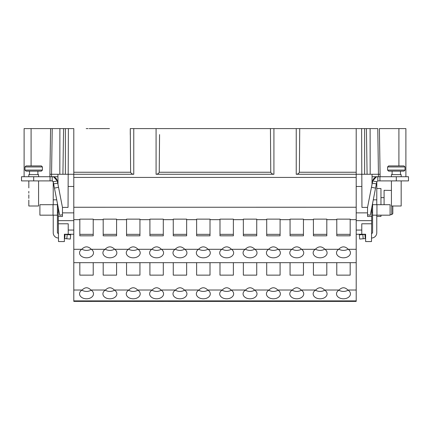<?xml version="1.0" encoding="UTF-8"?>
<svg xmlns="http://www.w3.org/2000/svg" width="430" height="430" viewBox="0 0 430 430"><rect width="100%" height="100%" fill="white"/><g stroke="black" fill="none" stroke-linecap="round" stroke-linejoin="round"><path stroke-width="0.64" d="M344.419 301.392L346.86 301.392M319.931 301.392L322.371 301.392M297.291 301.392L299.731 301.392M272.83 301.398L275.356 301.392M272.744 301.398L273.437 301.398M250.045 301.392L252.921 301.392M249.524 301.398L250.131 301.398M227.056 301.392L229.582 301.392M228.884 301.398L229.496 301.392M227.835 301.398L229.147 301.398M226.529 301.398L229.932 301.392M203.03 301.392L205.556 301.392M202.503 301.398L205.47 301.392M204.857 301.398L205.905 301.392M203.815 301.398L205.121 301.398M180.143 301.392L182.669 301.392M181.976 301.398L182.583 301.392M180.928 301.398L182.234 301.398M179.622 301.398L183.019 301.392M157.17 301.392L159.697 301.392M158.998 301.398L159.611 301.392M157.95 301.398L159.261 301.398M156.644 301.398L160.046 301.392M133.128 301.392L135.66 301.392M132.607 301.398L135.568 301.392M134.961 301.398L136.004 301.392M133.913 301.398L135.224 301.398M109.908 301.398L113.047 301.392M109.994 301.398L112.956 301.392M111.3 301.398L112.612 301.398M86.113 301.392L88.639 301.392M85.591 301.398L88.553 301.392M87.94 301.398L88.989 301.392M86.898 301.398L88.204 301.398M346.424 301.392L346.773 301.392M345.118 301.392L346.166 301.392M321.936 301.392L322.285 301.392M320.629 301.392L321.672 301.392M299.296 301.392L299.645 301.392M297.99 301.392L299.033 301.392M274.689 301.392L278.172 301.392M251.528 301.392L252.05 301.392M228.534 301.392L229.061 301.392M204.508 301.392L205.035 301.392M181.627 301.392L182.148 301.392M158.649 301.392L159.175 301.392M134.612 301.392L135.133 301.392M108.113 301.392L111.601 301.392M87.596 301.392L88.118 301.392M348.429 301.392L350.262 301.398M347.994 301.398L350.52 301.398M323.156 301.392L326.031 301.392M323.763 301.392L326.117 301.392M300.602 301.392L303.134 301.392M276.576 301.398L279.715 301.392M276.662 301.398L279.629 301.392M253.27 301.398L256.409 301.392M253.442 301.398L255.974 301.392M230.281 301.398L233.415 301.392M206.255 301.398L209.738 301.392M183.368 301.398L185.986 301.392M183.454 301.398L184.067 301.398M160.395 301.398L163.529 301.392M162.836 301.398L163.878 301.392M161.787 301.398L163.094 301.398M160.481 301.398L163.008 301.392M136.353 301.398L139.669 301.392M116.444 301.398L116.879 301.392M114.181 301.398L116.707 301.398M89.338 301.398L92.477 301.392M89.687 301.392L92.735 301.392M347.558 301.392L350.171 301.392M300.952 301.392L301.387 301.392L300.952 301.392M300.866 301.392L301.301 301.392M278.871 301.392L282.01 301.392M253.619 301.392L254.667 301.392M230.625 301.392L233.243 301.392M232.979 301.398L231.324 301.392M209.044 301.392L209.652 301.392M206.604 301.392L207.298 301.392M207.996 301.392L209.302 301.392M206.69 301.392L209.216 301.392M183.718 301.392L187.206 301.392M161.175 301.392L163.706 301.392M137.138 301.392L139.406 301.392M136.702 301.392L137.229 301.392M112.3 301.392L114.912 301.392M113.171 301.392L115.433 301.392M89.859 301.392L92.826 301.392M90.123 301.392L92.385 301.392M277.011 301.398L279.28 301.398M253.705 301.398L255.888 301.392M136.966 301.392L138.449 301.392M90.209 301.392L92.041 301.398M324.113 301.392L325.161 301.392L324.113 301.392M275.297 301.392L276.78 301.392M279.306 301.392L281.575 301.392M184.325 301.392L185.808 301.392M108.725 301.392L110.204 301.392M90.381 301.392L92.127 301.392M356.201 300.882L73.799 300.882L73.799 301.392L356.201 301.398L73.799 301.392L356.201 301.398L356.201 212.866L367.532 212.866L367.532 216.462L371.719 216.462L371.654 223.783L361.781 223.783L361.781 234.243L356.201 234.243M371.654 223.783L371.498 241.563L365.618 241.563L365.618 234.243L361.781 234.243M356.201 230.061L361.781 230.061M356.201 220.649L371.681 220.649M356.201 212.866L356.201 174.274L296.238 174.274L296.238 128.602L297.34 128.602M356.201 219.66L350.171 219.66L350.171 219.133L336.781 219.133L336.781 219.66L326.811 219.66L326.811 219.128L313.422 219.128L313.422 219.66L303.451 219.66L303.451 219.133L290.062 219.133L290.062 219.66L280.091 219.66L280.091 219.128L266.702 219.128L266.702 219.66L256.731 219.66L256.731 219.133L243.348 219.133L243.348 219.66L233.372 219.66L233.372 219.133L219.988 219.133L219.988 219.66L210.012 219.66L210.012 219.133L196.628 219.133L196.628 219.66L186.652 219.66L186.652 219.133L173.268 219.133L173.268 219.66L163.298 219.66L163.298 219.133L149.909 219.133L149.909 219.66L139.938 219.66L139.938 219.133L126.549 219.133L126.549 219.66L116.578 219.66L116.578 219.133L103.189 219.133L103.189 219.66L93.219 219.66L93.219 219.128L79.829 219.128L79.829 219.66L73.799 219.66L73.799 174.274L57.932 174.274L57.932 176.719L21.5 176.719L21.5 180.901L21.5 176.719L21.5 180.901L52.18 180.901L52.18 176.719A5.23 5.23 0 0 1 53.691 176.94L57.314 180.949C56.609 178.316 54.9 176.907 52.18 176.719M356.201 207.238L73.799 207.255M350.171 219.66L350.171 235.817L336.781 235.817L336.781 219.66M356.201 249.303L348.279 249.303C345.08 246.062 341.877 246.062 338.673 249.303L324.919 249.303C321.721 246.062 318.517 246.062 315.314 249.303L301.559 249.303C298.361 246.062 295.157 246.062 291.954 249.303L278.199 249.303C275.001 246.062 271.798 246.062 268.594 249.303L254.845 249.303C251.641 246.062 248.438 246.062 245.234 249.303L231.485 249.303C228.282 246.062 225.078 246.062 221.875 249.303L208.125 249.303C204.922 246.062 201.718 246.062 198.515 249.303L184.766 249.303C181.562 246.062 178.359 246.062 175.155 249.303L161.406 249.303C158.202 246.062 154.999 246.062 151.801 249.303L138.046 249.303C134.843 246.062 131.639 246.062 128.441 249.303L114.686 249.303C111.483 246.062 108.279 246.062 105.081 249.303L91.327 249.303C88.123 246.062 84.92 246.062 81.721 249.303L73.799 249.303L73.799 219.66M79.829 219.66L79.829 235.823L93.219 235.823L93.219 219.66M103.189 219.66L103.189 235.817L116.578 235.817L116.578 219.66M126.549 219.66L126.549 235.817L139.938 235.817L139.938 219.66M149.909 219.66L149.909 235.817L163.298 235.817L163.298 219.66M173.268 219.66L173.268 235.817L186.652 235.817L186.652 219.66M196.628 219.66L196.628 235.817L210.012 235.817L210.012 219.66M219.988 219.66L219.988 235.817L233.372 235.817L233.372 219.66M243.348 219.66L243.348 235.817L256.731 235.817L256.731 219.66M266.702 219.66L266.702 235.823L280.091 235.823L280.091 219.66M290.062 219.66L290.062 235.817L303.451 235.817L303.451 219.66M313.422 219.66L313.422 235.823L326.811 235.823L326.811 219.66M338.673 249.303A6.971 4.923 180 0 0 336.502 252.872A6.971 4.923 180 0 0 343.479 257.801A6.971 4.923 180 0 0 350.45 252.872A6.971 4.923 180 0 0 348.279 249.303M356.201 262.676L73.799 262.676L73.799 249.303M81.721 249.303A6.971 4.923 180 0 0 79.55 252.872A6.971 4.923 180 0 0 86.521 257.801A6.971 4.923 180 0 0 93.498 252.872A6.971 4.923 180 0 0 91.327 249.303M105.081 249.303A6.971 4.923 180 0 0 102.91 252.872A6.971 4.923 180 0 0 109.881 257.801A6.971 4.923 180 0 0 116.858 252.872A6.971 4.923 180 0 0 114.686 249.303M128.441 249.303A6.971 4.923 180 0 0 126.269 252.872A6.971 4.923 180 0 0 133.241 257.801A6.971 4.923 180 0 0 140.212 252.872A6.971 4.923 180 0 0 138.046 249.303M151.801 249.303A6.971 4.923 180 0 0 149.629 252.872A6.971 4.923 180 0 0 156.601 257.801A6.971 4.923 180 0 0 163.572 252.872A6.971 4.923 180 0 0 161.406 249.303M175.155 249.303A6.971 4.923 180 0 0 172.989 252.872A6.971 4.923 180 0 0 179.96 257.801A6.971 4.923 180 0 0 186.932 252.872A6.971 4.923 180 0 0 184.766 249.303M198.515 249.303A6.971 4.923 180 0 0 196.349 252.872A6.971 4.923 180 0 0 203.32 257.801A6.971 4.923 180 0 0 210.291 252.872A6.971 4.923 180 0 0 208.125 249.303M221.875 249.303A6.971 4.923 180 0 0 219.708 252.872A6.971 4.923 180 0 0 226.68 257.801A6.971 4.923 180 0 0 233.651 252.872A6.971 4.923 180 0 0 231.485 249.303M245.234 249.303A6.971 4.923 180 0 0 243.068 252.872A6.971 4.923 180 0 0 250.04 257.801A6.971 4.923 180 0 0 257.011 252.872A6.971 4.923 180 0 0 254.845 249.303M268.594 249.303A6.971 4.923 180 0 0 266.428 252.872A6.971 4.923 180 0 0 273.399 257.801A6.971 4.923 180 0 0 280.371 252.872A6.971 4.923 180 0 0 278.199 249.303M291.954 249.303A6.971 4.923 180 0 0 289.788 252.872A6.971 4.923 180 0 0 296.759 257.801A6.971 4.923 180 0 0 303.731 252.872A6.971 4.923 180 0 0 301.559 249.303M315.314 249.303A6.971 4.923 180 0 0 313.142 252.872A6.971 4.923 180 0 0 320.119 257.801A6.971 4.923 180 0 0 327.09 252.872A6.971 4.923 180 0 0 324.919 249.303M338.824 249.137A6.971 4.923 180 0 0 348.133 249.137M315.464 249.137A6.971 4.923 180 0 0 324.774 249.137M292.104 249.137A6.971 4.923 180 0 0 301.414 249.137M268.745 249.137A6.971 4.923 180 0 0 278.054 249.137M245.385 249.137A6.971 4.923 180 0 0 254.694 249.137M222.025 249.137A6.971 4.923 180 0 0 231.335 249.137M81.867 249.137A6.971 4.923 180 0 0 91.176 249.137M105.226 249.137A6.971 4.923 180 0 0 114.536 249.137M128.586 249.137A6.971 4.923 180 0 0 137.896 249.137M151.946 249.137A6.971 4.923 180 0 0 161.255 249.137M175.306 249.137A6.971 4.923 180 0 0 184.615 249.137M198.665 249.137A6.971 4.923 180 0 0 207.975 249.137M356.201 290.03L347.886 290.03C344.946 287.02 342.006 287.02 339.066 290.03L324.526 290.03C321.586 287.02 318.646 287.02 315.706 290.03L301.167 290.03C298.226 287.02 295.286 287.02 292.346 290.03L277.807 290.03C274.867 287.02 271.927 287.02 268.986 290.03L254.452 290.03C251.507 287.02 248.567 287.02 245.627 290.03L231.093 290.03C228.153 287.02 225.207 287.02 222.267 290.03L207.733 290.03C204.793 287.02 201.847 287.02 198.907 290.03L184.373 290.03C181.433 287.02 178.493 287.02 175.548 290.03L161.013 290.03C158.073 287.02 155.133 287.02 152.193 290.03L137.654 290.03C134.714 287.02 131.773 287.02 128.833 290.03L114.294 290.03C111.354 287.02 108.414 287.02 105.474 290.03L90.934 290.03C87.994 287.02 85.054 287.02 82.114 290.03L73.799 290.03L73.799 262.676M79.829 262.676L79.829 275.135L93.219 275.135L93.219 262.676M103.189 262.676L103.189 275.135L116.578 275.135L116.578 262.676M126.549 262.676L126.549 275.135L139.938 275.135L139.938 262.676M149.909 262.676L149.909 275.135L163.298 275.135L163.298 262.676M173.268 262.676L173.268 275.135L186.652 275.135L186.652 262.676M196.628 262.676L196.628 275.135L210.012 275.135L210.012 262.676M219.988 262.676L219.988 275.135L233.372 275.135L233.372 262.676M243.348 262.676L243.348 275.135L256.731 275.135L256.731 262.676M266.702 262.676L266.702 275.135L280.091 275.135L280.091 262.676M290.062 262.676L290.062 275.135L303.451 275.135L303.451 262.676M313.422 262.676L313.422 275.135L326.811 275.135L326.811 262.676M336.781 262.676L336.781 275.135L350.171 275.135L350.171 262.676M268.986 290.03A6.971 4.94 180 0 0 266.428 293.857A6.971 4.94 180 0 0 273.399 298.796A6.971 4.94 180 0 0 280.371 293.857A6.971 4.94 180 0 0 277.807 290.03M245.627 290.03A6.971 4.94 180 0 0 243.068 293.857A6.971 4.94 180 0 0 250.04 298.796A6.971 4.94 180 0 0 257.011 293.857A6.971 4.94 180 0 0 254.452 290.03M222.267 290.03A6.971 4.94 180 0 0 219.708 293.857A6.971 4.94 180 0 0 226.68 298.796A6.971 4.94 180 0 0 233.651 293.857A6.971 4.94 180 0 0 231.093 290.03M198.907 290.03A6.971 4.94 180 0 0 196.349 293.857A6.971 4.94 180 0 0 203.32 298.796A6.971 4.94 180 0 0 210.291 293.857A6.971 4.94 180 0 0 207.733 290.03M175.548 290.03A6.971 4.94 180 0 0 172.989 293.857A6.971 4.94 180 0 0 179.96 298.796A6.971 4.94 180 0 0 186.932 293.857A6.971 4.94 180 0 0 184.373 290.03M152.193 290.03A6.971 4.94 180 0 0 149.629 293.857A6.971 4.94 180 0 0 156.601 298.796A6.971 4.94 180 0 0 163.572 293.857A6.971 4.94 180 0 0 161.013 290.03M128.833 290.03A6.971 4.94 180 0 0 126.269 293.857A6.971 4.94 180 0 0 133.241 298.796A6.971 4.94 180 0 0 140.212 293.857A6.971 4.94 180 0 0 137.654 290.03M105.474 290.03A6.971 4.94 180 0 0 102.91 293.857A6.971 4.94 180 0 0 109.881 298.796A6.971 4.94 180 0 0 116.858 293.857A6.971 4.94 180 0 0 114.294 290.03M82.114 290.03A6.971 4.94 180 0 0 79.55 293.857A6.971 4.94 180 0 0 86.521 298.796A6.971 4.94 180 0 0 93.498 293.857A6.971 4.94 180 0 0 90.934 290.03M73.799 300.882L73.799 290.03M339.066 290.03A6.971 4.94 180 0 0 336.502 293.857A6.971 4.94 180 0 0 343.479 298.796A6.971 4.94 180 0 0 350.45 293.857A6.971 4.94 180 0 0 347.886 290.03M315.706 290.03A6.971 4.94 180 0 0 313.142 293.857A6.971 4.94 180 0 0 320.119 298.796A6.971 4.94 180 0 0 327.09 293.857A6.971 4.94 180 0 0 324.526 290.03M292.346 290.03A6.971 4.94 180 0 0 289.788 293.857A6.971 4.94 180 0 0 296.759 298.796A6.971 4.94 180 0 0 303.731 293.857A6.971 4.94 180 0 0 301.167 290.03M268.761 290.164A6.971 4.94 180 0 0 278.033 290.164M292.12 290.164A6.971 4.94 180 0 0 301.392 290.164M245.401 290.164A6.971 4.94 180 0 0 254.673 290.164M222.041 290.164A6.971 4.94 180 0 0 231.319 290.164M198.681 290.164A6.971 4.94 180 0 0 207.959 290.164M315.48 290.164A6.971 4.94 180 0 0 324.752 290.164M338.84 290.164A6.971 4.94 180 0 0 348.112 290.164M81.888 290.164A6.971 4.94 180 0 0 91.16 290.164M105.248 290.164A6.971 4.94 180 0 0 114.52 290.164M128.608 290.164A6.971 4.94 180 0 0 137.879 290.164M151.967 290.164A6.971 4.94 180 0 0 161.239 290.164M175.327 290.164A6.971 4.94 180 0 0 184.599 290.164M356.201 177.423L73.799 177.423L356.201 177.423M298.339 177.423L293.459 177.423M158.181 177.423L153.3 177.423M154.504 128.602L133.762 128.602L133.762 174.274C132.166 174.134 131.118 173.457 130.612 172.247L130.279 128.602L377.83 128.602M273.921 128.602L273.921 174.274L156.079 174.274L156.079 128.602L157.181 128.602M133.762 174.274L73.799 174.274L73.799 128.602L63.565 128.602L62.925 174.274M73.799 220.649L58.319 220.649L58.2 207.437M73.799 212.866L62.468 212.866L62.468 216.462L58.281 216.462M73.799 230.061L68.219 230.061L68.219 223.783L58.346 223.783L58.319 220.649M73.799 234.243L68.219 234.243L68.219 230.061M58.346 223.783L58.502 241.563L64.382 241.563L64.382 234.243L68.219 234.243M323.15 128.602L338.818 128.602M206.352 128.602L222.186 128.602M89.553 128.602L105.388 128.602M202.998 128.602L203.739 128.602M204.245 128.602L204.895 128.602M201.342 128.602L202.885 128.602M106.855 128.602L108.306 128.602M108.978 128.602L109.462 128.602M272.819 128.602L271.421 128.602M157.176 128.602L156.069 128.602M319.791 128.602L320.538 128.602M321.038 128.602L321.694 128.602M275.786 128.602L294.663 128.602M223.654 128.602L225.11 128.602M225.766 128.602L226.266 128.602M364.425 128.602L366.5 128.602M365.844 128.602L371.359 128.602M373.116 128.602L374.374 128.602M371.294 128.602L372.622 128.602M373.74 128.602L374.551 128.602M361.275 128.602L362.538 128.602M364.452 128.602L364.968 128.602M297.329 128.602L296.227 128.602M405.888 128.602L405.888 176.719L405.888 128.602L379.41 128.602L380.088 174.263L378.443 174.274L377.776 128.602M24.112 128.602L24.112 176.719L24.112 128.602L63.565 128.602M68.848 128.602L73.799 128.602M135.81 128.602L133.789 128.602M133.762 128.602L132.66 128.602M68.461 128.602L67.005 128.602M66.231 128.602L65.849 128.602M65.107 128.602L63.291 128.602M58.7 128.602L57.378 128.602M55.448 128.602L52.32 128.602M52.17 128.602L47.128 128.602M55.62 128.602L56.593 128.602M58.62 128.602L60.802 128.602M86.199 128.602L86.935 128.602M87.457 128.602L88.091 128.602M377.819 176.719C375.1 176.907 373.39 178.316 372.686 180.949L376.309 176.94A5.23 5.23 0 0 1 377.819 176.719L377.819 180.901L408.5 180.901L408.5 176.719L372.068 176.719L372.068 174.274L378.443 174.274L378.443 176.719M377.819 180.901L376.793 181.745L372.686 180.949L367.532 207.448M356.201 128.602L356.201 174.274L361.807 174.274L361.958 207.4L367.532 207.4L367.532 212.866M371.719 216.462L371.8 207.437M371.998 184.481L372.068 176.719M361.608 128.602L361.807 174.274L372.068 174.274M361.861 186.48L356.201 186.48M299.721 128.602L299.387 172.247C298.882 173.457 297.834 174.134 296.238 174.274M299.387 172.247L356.201 172.247M371.568 233.823L372.59 232.775L372.59 203.369M372.59 212.28L372.59 215.167L390.096 215.167L390.096 204.707L372.59 204.707L372.59 212.28L371.756 212.28M374.53 177.88A5.23 5.23 0 0 1 375.202 177.418A5.23 5.23 0 0 0 374.32 178.063L372.702 180.874A5.23 5.23 0 0 0 372.686 180.949M373.036 179.826A5.23 5.23 0 0 1 373.584 178.875M364.903 234.404L359.346 234.893L359.711 239.058L365.269 238.575L364.903 234.404L365.618 234.345M371.531 238.026L371.998 237.983A5.23 5.23 0 0 0 376.771 232.775L376.771 215.167M365.269 238.575L365.618 238.542M376.771 204.707L376.771 199.826L373.278 199.826L376.771 199.826L376.804 181.697M374.455 177.945A5.23 5.23 0 0 0 374.32 178.063L372.702 180.869M375.202 177.418L376.417 176.719M376.771 216.43L380.958 216.43L380.958 215.167M376.771 188.539L380.958 188.539L380.958 204.707M384.092 204.707L384.092 190.313L391.418 190.415M391.762 206.002L391.762 214.618L392.81 213.565L391.762 214.618L390.096 214.618M392.81 206.002L392.81 213.565M367.532 214.731L370.278 215.263L376.793 181.745M376.374 183.911L372.262 183.115M375.557 188.087L371.45 187.292M379.943 176.719L379.943 180.901M401.179 176.719L401.179 174.623L391.418 174.623L391.418 176.719M401.179 180.901L401.179 206.002L391.418 206.002L391.418 180.901M396.299 171.14L403.969 171.14L405.012 170.092L387.581 170.092L388.629 171.14L396.299 171.14M403.969 165.91L396.299 165.91L403.969 165.91L405.012 166.953L387.581 166.953L387.581 170.092M396.299 165.91L388.629 165.91L387.581 166.953M58.002 184.481L57.932 176.719M56.416 178.875A5.23 5.23 0 0 1 56.964 179.826M53.583 176.719L54.798 177.418A5.23 5.23 0 0 1 55.68 178.063L57.297 180.874A5.23 5.23 0 0 1 57.314 180.949L53.207 181.745L52.18 180.901L52.879 181.17L53.229 181.949L53.229 204.707M57.297 180.869L55.68 178.063A5.23 5.23 0 0 0 55.545 177.945M54.798 177.418A5.23 5.23 0 0 1 55.47 177.88M57.41 203.369L57.41 204.707L39.904 204.707L39.904 215.167L57.41 215.167L57.41 204.707L57.41 232.775L58.432 233.823M53.229 215.167L53.229 232.775A5.23 5.23 0 0 0 58.002 237.983L58.469 238.026M53.186 181.664L53.229 181.949M50.057 180.901L50.057 176.719M62.468 207.448L57.314 180.949M68.391 128.602L68.042 207.4L62.468 207.4L62.468 212.866M52.223 128.602L51.557 174.274L57.932 174.274M73.799 186.48L68.139 186.48M130.612 172.247L73.799 172.247M130.279 128.602L130.279 134.617M51.557 176.719L51.557 174.274L49.912 174.263L50.59 128.602M56.722 199.826L53.229 199.826L56.722 199.826M64.382 234.345L70.654 234.893L70.289 239.058L70.654 234.893M64.382 238.542L70.289 239.058M64.731 238.575L65.097 234.404M53.207 181.745L59.722 215.263L62.468 214.731M57.738 183.115L53.626 183.911M54.443 188.087L58.55 187.292M38.582 176.719L38.582 174.623L28.821 174.623L28.821 176.719M28.821 187.888L28.821 180.901L28.821 187.888M28.821 191.377L28.821 193.118L28.821 191.377M28.821 194.865L28.821 196.607L28.821 194.865M28.821 206.002L28.821 203.648L28.821 206.002L38.582 206.002L38.582 180.901M28.821 200.095L28.821 201.837L28.821 200.095M28.821 203.583L28.821 201.906L28.821 203.583M28.821 198.354L28.821 196.677L28.821 198.354M33.701 171.14L41.371 171.14L42.419 170.092L24.988 170.092L26.031 171.14L33.701 171.14M41.371 165.91L33.701 165.91L41.371 165.91L42.419 166.953L24.988 166.953L24.988 170.092M33.701 165.91L26.031 165.91L24.988 166.953M159.562 134.617L159.234 172.247C158.729 173.457 157.676 174.134 156.079 174.274M273.921 174.274C272.324 174.134 271.271 173.457 270.766 172.247L270.438 128.602M270.766 172.247L159.234 172.247M79.829 234.35L93.219 234.35M336.781 234.35L350.171 234.35M313.422 234.35L326.811 234.35M290.062 234.35L303.451 234.35M266.702 234.35L280.091 234.35M243.348 234.35L256.731 234.35M219.988 234.35L233.372 234.35M196.628 234.35L210.012 234.35M173.268 234.35L186.652 234.35M149.909 234.35L163.298 234.35M126.549 234.35L139.938 234.35M103.189 234.35L116.578 234.35M364.635 128.602L364.635 174.274M366.435 128.602L367.075 174.274M370.101 128.602L370.176 174.274M380.088 176.719L380.088 174.263M398.911 128.602L398.911 165.91M362.818 234.587L363.183 238.757M376.949 204.707L376.949 215.167M396.299 180.901L396.299 176.719M31.089 165.91L31.089 128.602M49.912 174.263L49.912 176.719M33.701 176.719L33.701 180.901M59.899 128.602L59.824 174.274M65.365 174.274L65.365 128.602M53.051 215.167L53.051 204.707M66.817 238.757L67.182 234.587M207.582 128.602L205.986 128.602M204.589 128.602L203.519 128.602M226.024 128.602L224.777 128.602M223.261 128.602L222.03 128.602M324.381 128.602L322.785 128.602M321.382 128.602L320.312 128.602M338.829 128.602L340.06 128.602M341.576 128.602L342.817 128.602M343.672 128.602L344.043 128.602M384.092 197.633L380.958 197.633M400.481 171.14L400.481 174.623M392.112 171.14L392.112 174.623M405.012 166.953L405.012 170.092M364.575 128.602L362.469 128.602M361.028 128.602L359.921 128.602M67.333 128.602L66.091 128.602M65.242 128.602L64.865 128.602M60.141 128.602L59.136 128.602M57.695 128.602L56.464 128.602M55.545 128.602L55.04 128.602M90.784 128.602L89.193 128.602M87.784 128.602L86.72 128.602M105.237 128.602L106.463 128.602M107.984 128.602L109.225 128.602M37.888 171.14L37.888 174.623M29.52 171.14L29.52 174.623M42.419 166.953L42.419 170.092M58.243 212.28L57.41 212.28"/></g></svg>
